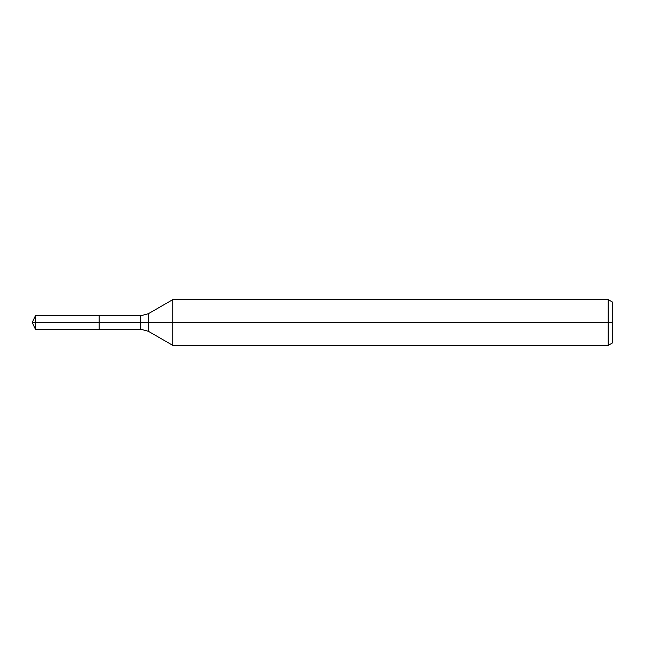 <?xml version="1.0" encoding="UTF-8"?>
<svg xmlns="http://www.w3.org/2000/svg" width="645" height="645" viewBox="0 0 645 645"><rect width="100%" height="100%" fill="white"/><g stroke="black" fill="none" stroke-linecap="round" stroke-linejoin="round"><path stroke-width="0.97" d="M608.171 345.414L608.171 299.586L612.75 302.231L612.75 342.769L608.171 345.414L172.852 345.414L172.852 299.586L148.35 313.728L148.35 331.272L140.715 329.224L99.161 329.224L99.161 315.776L35.386 315.776L35.386 322.5L32.25 322.5L35.386 329.224L35.386 322.5L99.161 322.5L32.25 322.5L612.75 322.5M35.386 329.224L99.161 329.224L99.161 315.776L140.715 315.776L140.715 329.224M608.171 299.586L172.852 299.586M148.35 331.272L172.852 345.414M148.35 313.728L140.715 315.776M32.25 322.5L35.386 315.776"/></g></svg>
